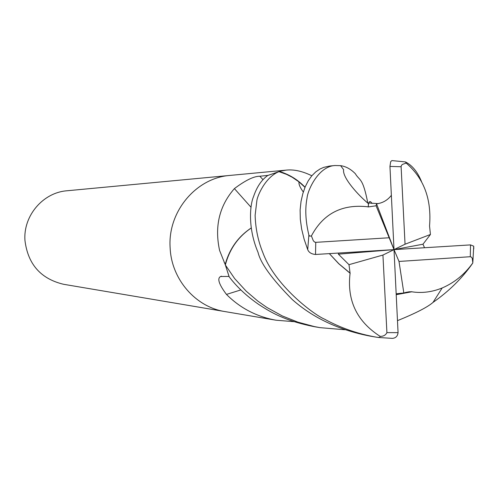 <?xml version="1.0" encoding="UTF-8"?>
<svg xmlns="http://www.w3.org/2000/svg" width="499" height="499" viewBox="0 0 499 499"><rect width="100%" height="100%" fill="white"/><g stroke="black" fill="none" stroke-linecap="round" stroke-linejoin="round"><path stroke-width="0.75" d="M230.388 175.38L230.008 175.417C195.92 177.856 167.489 211.913 170.14 247.922C171.425 279.309 195.602 307.085 224.999 311.582L225.373 311.644M293.792 321.643L276.147 320.227C256.792 316.79 240.231 308.182 226.465 294.416C218.936 284.386 216.978 278.417 220.589 276.508L229.029 276.434L225.323 264.85L219.591 250.442C214.402 226.477 219.335 205.862 234.399 188.603C245.533 180.264 254.016 176.141 259.848 176.247L268.1 175.361L280.656 171.138L286.152 170.122C293.805 169.267 302.369 171.145 311.825 175.767M24.962 240.518C27.925 264.258 40.787 278.847 63.548 284.28L224.999 311.582C195.602 307.085 171.425 279.315 170.14 247.922C167.489 211.913 195.92 177.856 230.008 175.417L66.985 190.774C42.964 192.52 23.085 215.874 24.962 240.518M305.045 187.237C297.972 179.84 289.626 174.65 280.014 171.662L279.066 171.606M251.147 228.031C238.322 236.563 229.727 248.502 225.373 263.84L225.323 264.85M280.014 171.662L280.656 171.138M251.028 207.266L234.399 188.603M225.373 263.84L224.17 262.387M240.836 289.925L226.465 294.416M258.045 252.407C260.615 263.353 272.042 279.084 292.333 299.606C313.104 317.988 339.139 330.176 370.433 336.17L376.957 337.274C358.008 333.962 340.555 327.937 324.593 319.185C313.659 314.626 274.737 285.291 262.873 252.662C258.108 241.029 255.532 228.561 255.132 215.256L256.885 200.504C257.228 196.718 264.744 177.501 278.953 171.631L267.72 175.529C261.538 179.858 256.785 186.95 253.473 196.812C250.348 203.873 247.205 226.839 258.045 252.407M338.484 253.311L338.372 254.153L348.994 264.676L350.08 273.246C346.83 300.417 356.872 321.468 380.201 336.395L379.514 337.443L376.957 337.274M344.815 329.739L320.04 327.65L314.389 326.583L297.903 322.148L282.334 315.961L266.946 307.49L257.79 301.078L246.238 291.204L234.661 278.585L225.355 264.969L229.191 276.833C236.9 286.975 246.768 296.194 258.788 304.49C269.959 311.707 283.887 320.67 314.576 326.726L320.021 327.643M225.355 264.969C229.484 249.201 238.085 236.9 251.153 228.062M278.953 171.631L286.526 174.351L292.283 177.288L298.988 181.879L305.001 187.35M391.89 160.591L405.207 161.894L391.89 160.591L390.705 161.626L389.95 166.41L394.01 249.625L405.051 244.217L401.109 166.741L401.327 165.624L402.3 164.458L406.161 163.079L405.469 161.944C412.218 165.319 417.569 171.881 421.524 181.624M391.154 195.589C387.392 200.349 382.521 203.099 376.533 203.829L376.084 205.775L368.218 206.954L368.455 203.648C369.391 200.966 370.545 200.91 371.923 203.48M368.218 206.954L368.661 202.993C369.634 201.06 370.701 201.222 371.855 203.473M368.162 206.836C342.227 203.804 323.308 213.503 311.401 235.933L309.698 236.133L308.881 235.054C305.538 221.257 304.92 208.938 307.035 198.097C307.565 190.481 318.318 166.298 335.004 165.525L340.63 165.656C345.932 166.435 350.841 169.124 355.35 173.733C359.698 181.137 362.717 176.889 367.832 203.199M377.974 337.443L392.42 338.378C395.763 338.06 397.647 336.145 398.065 332.64L394.01 249.625L382.933 255.051L386.912 332.621C385.671 335.147 383.438 336.407 380.201 336.388M396.349 293.792L403.828 292.957L409.149 291.784L411.8 291.796L396.393 294.653M411.775 291.684L396.387 294.585M411.8 291.796C421.904 293.356 432.028 292.083 442.176 287.979C454.514 282.652 464.731 274.288 472.84 262.892L472.385 263.64C462.086 278.311 448.963 291.235 433.02 302.4C427.674 307.097 415.848 313.172 397.541 320.626M473.763 248.889L473.719 246.188L470.52 244.897L394.01 249.625L399 261.451L470.301 256.717L471.549 257.222L472.266 258.382L472.834 262.898M424.481 247.604L422.977 244.211L430.444 234.48L429.539 226.016C431.716 199.263 423.925 178.286 406.161 163.073M350.204 273.202L338.846 263.74L329.44 253.698M329.739 166.024L323.676 167.371L319.928 169.049L315.798 171.843L311.769 175.841L308.251 180.8L305.269 186.695L302.843 193.568L301.04 201.371L300.111 209.948L300.304 219.286L301.646 229.041L304.116 239.164L307.708 249.65C308.887 252.506 311.495 254.11 315.53 254.471L394.01 249.625L422.977 244.211M350.08 273.246L338.746 263.728L329.396 253.698M376.084 205.775L394.01 249.625L338.372 254.153M348.994 264.676L382.933 255.051M403.828 292.957L399 261.451M405.051 244.217L430.444 234.48M389.014 237.774L315.748 242.346L314.638 242.065L313.353 240.83L311.401 235.933M394.01 249.625L376.533 203.829M262.992 179.671L259.848 176.247M401.109 166.741L389.95 166.41M386.912 332.621L398.065 332.64M470.301 256.717L470.52 244.897M308.881 235.054L307.708 249.65M315.748 242.346L315.53 254.471M276.147 320.227L224.999 311.582M221.525 276.209L220.589 276.508M286.152 170.128L230.008 175.417M340.624 165.656L343.624 169.691C342.096 177.494 358.563 195.546 368.455 203.648M378.254 203.623L368.667 202.987M433.02 302.394L442.17 287.985M409.149 291.79L405.593 292.433M303.311 192.015C300.036 187.518 298.595 184.137 298.988 181.879M329.652 166.03L335.01 165.525M392.42 338.378L378.024 337.449M473.719 246.188L472.852 262.181"/></g></svg>
